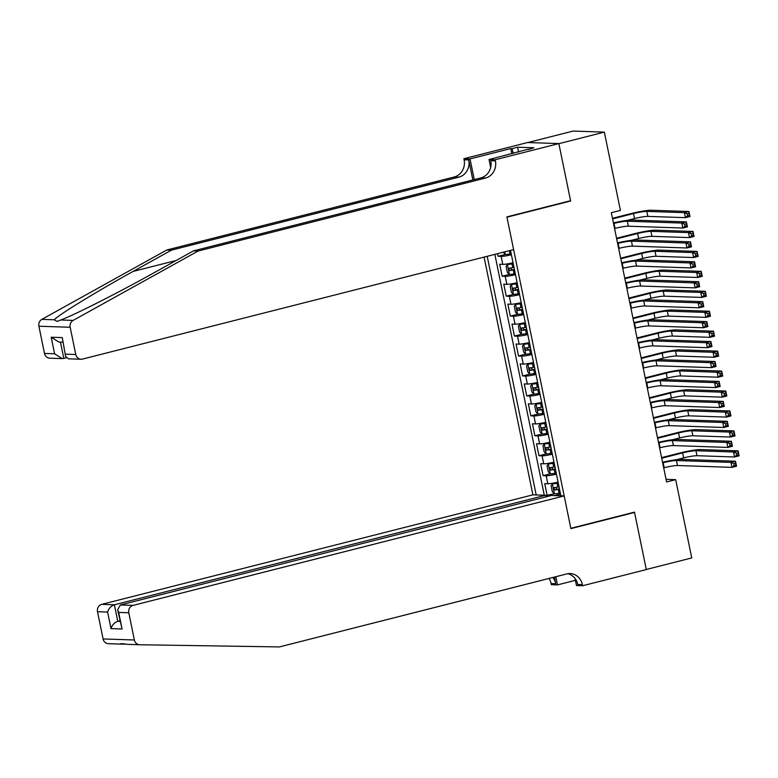 <?xml version="1.0" encoding="UTF-8"?>
<svg xmlns="http://www.w3.org/2000/svg" width="778" height="778" viewBox="0 0 778 778"><rect width="100%" height="100%" fill="white"/><g stroke="black" fill="none" stroke-linecap="round" stroke-linejoin="round"><path stroke-width="1.17" d="M484.091 257.09L532.901 494.847L101.733 604.35L114.376 604.778L117.77 621.33L119.997 621.398M527.931 142.539L573.075 131.074L604.35 132.124L558.867 143.677L570.634 201.016L506.964 217.188L570.828 528.311L634.498 512.138L646.275 569.477L691.749 557.933L675.683 479.647L666.046 479.326M497.521 253.686L498.056 256.283L505.33 254.494A5.427 0.574 -11.6 0 0 509.95 253.881L511.165 253.638M513.033 262.731A8.188 0.866 168.4 0 1 502.773 264.364L499.69 264.257L502.15 276.229L509.425 274.43A5.427 0.574 -11.6 0 0 514.044 273.827L515.26 273.584M517.127 282.677A8.188 0.866 -11.6 0 1 506.867 284.31L503.784 284.203L506.235 296.165L513.519 294.376A5.427 0.574 -11.6 0 0 518.138 293.773L519.354 293.53M521.221 302.613A8.188 0.866 -11.6 0 1 510.961 304.247L507.878 304.149L510.329 316.111L517.613 314.322A5.427 0.574 -11.6 0 0 522.233 313.709L523.448 313.466M525.315 322.559A8.188 0.866 -11.6 0 1 515.055 324.193L511.973 324.095L514.423 336.057L521.707 334.268A5.427 0.574 -11.6 0 0 526.327 333.655L527.542 333.412M529.41 342.505A8.188 0.866 -11.6 0 1 519.15 344.139L516.067 344.032L518.518 356.003L525.753 354.165M533.504 362.451A8.188 0.866 -11.6 0 1 523.244 364.085L520.161 363.978L522.612 375.949L529.896 374.15A5.427 0.574 -11.6 0 0 534.505 373.547L535.731 373.304M537.598 382.387A8.188 0.866 -11.6 0 1 527.338 384.031L524.255 383.924L526.706 395.885L533.99 394.096A5.427 0.574 -11.6 0 0 538.6 393.493L539.825 393.24M541.692 402.333A8.188 0.866 -11.6 0 1 531.432 403.967L528.35 403.87L530.8 415.831L538.084 414.042A5.427 0.574 -11.6 0 0 542.694 413.429L543.919 413.186M545.786 422.279A8.188 0.866 -11.6 0 1 535.527 423.913L532.444 423.806L534.894 435.777L542.178 433.988A5.427 0.574 -11.6 0 0 546.788 433.375L548.013 433.132M549.881 442.225A8.188 0.866 -11.6 0 1 539.621 443.859L536.538 443.752L538.989 455.723L546.273 453.924A5.427 0.574 -11.6 0 0 550.882 453.321L552.108 453.078M553.975 462.171A8.188 0.866 -11.6 0 1 543.715 463.805L540.632 463.698L543.083 475.659L550.318 473.831M604.35 132.124L620.416 210.41L611.323 212.715L666.59 481.961L675.683 479.647M560.88 495.79L510.504 250.39M487.203 256.302L536.198 494.964M511.399 254.746A8.188 0.866 168.4 0 1 501.139 256.39L498.056 256.283M494.847 254.367L544.289 495.236M545.592 495.557L554.461 493.816A5.427 0.574 -11.6 0 0 559.071 493.203L560.296 492.96M558.069 482.107A8.188 0.866 -11.6 0 1 547.809 483.741L544.726 483.644L547.177 495.605M556.435 474.133A8.188 0.866 168.4 0 1 546.166 475.766L543.083 475.659M552.341 454.187A8.188 0.866 168.4 0 1 542.072 455.82L538.989 455.723M548.247 434.241A8.188 0.866 168.4 0 1 537.977 435.884L534.894 435.777M544.153 414.304A8.188 0.866 168.4 0 1 533.893 415.938L530.8 415.831M540.058 394.358A8.188 0.866 168.4 0 1 529.799 395.992L526.706 395.885M535.964 374.413A8.188 0.866 168.4 0 1 525.704 376.046L522.612 375.949M531.87 354.467A8.188 0.866 168.4 0 1 521.61 356.1L518.518 356.003M527.776 334.53A8.188 0.866 168.4 0 1 517.516 336.164L514.423 336.057M523.682 314.584A8.188 0.866 168.4 0 1 513.422 316.218L510.329 316.111M519.587 294.638A8.188 0.866 168.4 0 1 509.327 296.272L506.235 296.165M515.493 274.692A8.188 0.866 168.4 0 1 505.233 276.326L502.15 276.229M560.53 494.079L554.607 495.576M569.545 200.977L570.634 201.016M614.562 228.489L615.048 228.372A10.24 1.079 168.4 0 1 628.371 226.203L682.851 228.032L681.829 223.053L686.381 221.895L631.901 220.057A15.356 1.624 -11.6 0 0 613.414 222.936M613.531 223.51L614.027 223.383A10.24 1.079 168.4 0 1 627.35 221.215L681.829 223.053L684.601 224.239L685.01 226.233L686.828 225.766L686.42 223.772L684.601 224.239M686.42 223.772L686.381 221.895L687.402 226.884L682.851 228.032L685.01 226.233M687.402 226.884L686.828 225.766M503.191 252.247L505.282 254.435L504.747 251.848M627.496 220.339L634.527 218.56A10.24 1.079 168.4 0 1 647.85 216.391L685.428 217.655L684.407 212.666L688.948 211.519L651.38 210.245A15.356 1.624 -11.6 0 0 631.396 213.503L612.471 218.307M612.587 218.881L633.506 213.571A10.24 1.079 168.4 0 1 646.829 211.402L684.407 212.666L687.168 213.853L687.577 215.846L689.405 215.389L688.987 213.396L687.168 213.853M688.987 213.396L688.948 211.519L689.969 216.498L685.428 217.655L687.577 215.846M689.969 216.498L689.405 215.389M166.813 249.991L171.432 250.146L133.126 271.415C96.278 291.74 59.021 314.575 54.227 319.777L57.027 321.421L60.772 319.991C74.182 315.08 118.752 292.499 155.143 272.154L193.459 250.886L480.901 177.89A14.335 13.051 91.9 0 0 490.772 160.686L495.401 160.842L495.168 159.753L558.847 143.58L570.575 200.714L506.896 216.887L513.616 249.592L82.449 359.096A6.146 5.592 91.9 0 1 81.019 359.251A6.146 5.592 91.9 0 1 75.767 354.496L70.176 327.275L38.9 326.225A6.146 5.592 -88.1 0 1 41.856 319.359L166.813 249.991L454.255 176.985A14.335 13.051 91.9 0 0 464.116 159.791L463.892 158.693L527.572 142.53L558.847 143.58M193.459 250.886L198.089 251.041L485.53 178.045A14.335 13.051 91.9 0 0 495.401 160.842M472.849 179.932L468.745 159.947A14.335 13.051 91.9 0 1 458.884 177.141L171.432 250.146M44.492 353.445L54.586 353.786L62.289 358.619L49.743 358.201A6.146 5.592 -88.1 0 1 44.492 353.445L38.9 326.225M60.772 319.991L73.132 320.41L198.089 251.041M511.846 153.752L510.776 148.549L512.128 148.598L513.12 153.431M528.515 149.522L533.903 147.762L517.584 147.217L512.128 148.598M528.437 149.152L489.041 159.539L495.168 159.753M463.892 158.693L470.019 158.907L474.269 179.572M510.776 148.549L470.019 158.907M66.266 357.841L62.289 358.619M490.665 167.445L489.041 159.539M73.132 320.41A6.146 5.592 91.9 0 0 70.176 327.275M517.584 147.217L518.576 152.041M54.586 353.786L51.192 337.234L58.895 342.067L62.678 342.194M51.192 337.234L62.269 337.603L65.595 356.412L68.464 358.833L81.019 359.251M62.269 337.603L65.595 356.412M139.525 644.748L127.339 644.33C121.864 643.494 119.676 643.425 120.804 644.116L125.511 644.155M127.339 644.33L139.622 644.748A6.146 5.592 91.9 0 0 139.709 644.748L279.351 646.926L566.792 573.931A14.335 13.051 -88.1 0 1 570.138 573.561A14.335 13.051 -88.1 0 1 582.391 584.657L582.615 585.746L646.294 569.574L634.566 512.439L633.467 512.401M545.874 496.918L545.534 495.275L114.376 604.778C111.001 605.984 108.745 608.415 107.607 612.062L97.503 611.722L103.095 638.942L134.37 639.993A6.146 5.592 91.9 0 0 139.622 644.748M545.534 495.275L532.901 494.847M634.566 512.439L570.887 528.612L564.176 495.907L133.009 605.401A6.146 5.592 91.9 0 0 128.778 612.772L134.37 639.993M575.419 580.339L557.466 584.9L551.339 584.696L551.116 583.597A14.335 13.051 -88.1 0 0 549.005 578.443M582.615 585.746L576.488 585.542L575.03 578.462M564.176 495.907L551.534 495.479L120.376 604.973L133.009 605.401M554.374 577.082L555.745 583.753L551.116 583.597M555.793 576.722L557.466 584.9M120.678 644.106L108.434 643.698A6.146 5.592 -88.1 0 1 108.346 643.698A6.146 5.592 -88.1 0 1 103.095 638.942M97.503 611.722A6.146 5.592 -88.1 0 1 101.733 604.35M567.814 573.717A14.335 13.051 -88.1 0 1 577.762 584.492L582.391 584.657M552.827 577.471A14.335 13.051 -88.1 0 1 555.745 583.753M119.87 620.795L117.77 621.33C114.395 622.536 112.139 624.967 111.001 628.614L107.607 612.062M128.778 612.772L118.674 612.432L117.624 609.874L120.376 604.973M118.674 612.432L122.078 628.984L117.624 609.874M618.656 248.435L619.142 248.308A10.24 1.079 168.4 0 1 632.465 246.14L686.945 247.978L685.924 242.989L690.475 241.841L635.996 240.003A15.356 1.624 -11.6 0 0 617.508 242.882M617.625 243.446L618.121 243.329A10.24 1.079 168.4 0 1 631.444 241.161L685.924 242.989L688.695 244.175L689.104 246.169L690.922 245.712L690.514 243.718L688.695 244.175M690.514 243.718L690.475 241.841L691.496 246.821L686.945 247.978L689.104 246.169M691.496 246.821L690.922 245.712M622.75 268.381L623.236 268.254A10.24 1.079 168.4 0 1 636.56 266.086L691.039 267.924L690.018 262.935L694.569 261.778L640.08 259.949A15.356 1.624 -11.6 0 0 621.603 262.828M621.719 263.392L622.215 263.265A10.24 1.079 168.4 0 1 635.538 261.097L690.018 262.935L692.79 264.121L693.198 266.115L695.017 265.658L694.608 263.664L692.79 264.121M694.608 263.664L694.569 261.778L695.59 266.766L691.039 267.924L693.198 266.115M695.59 266.766L695.017 265.658M626.835 288.327L627.331 288.2A10.24 1.079 168.4 0 1 640.654 286.032L695.133 287.87L694.112 282.881L698.663 281.724L644.174 279.886A15.356 1.624 -11.6 0 0 625.697 282.774M625.813 283.338L626.309 283.211A10.24 1.079 168.4 0 1 639.633 281.043L694.112 282.881L696.884 284.067L697.292 286.061L699.111 285.594L698.702 283.6L696.884 284.067M698.702 283.6L698.663 281.724L699.685 286.712L695.133 287.87L697.292 286.061M699.685 286.712L699.111 285.594M630.929 308.263L631.425 308.146A10.24 1.079 168.4 0 1 644.748 305.978L699.228 307.806L698.206 302.827L702.748 301.669L648.269 299.831A15.356 1.624 -11.6 0 0 629.791 302.71M629.908 303.284L630.404 303.157A10.24 1.079 168.4 0 1 643.727 300.989L698.206 302.827L700.978 304.013L701.386 306.007L703.205 305.54L702.797 303.546L700.978 304.013M702.797 303.546L702.748 301.669L703.779 306.658L699.228 307.806L701.386 306.007M703.779 306.658L703.205 305.54M513.217 263.606L511.992 263.849A5.427 0.574 -11.6 0 1 507.382 264.462L513.159 263.334M507.344 264.51L506.099 266.397L507.324 272.388L509.376 274.381L507.382 264.462M631.59 240.285L638.621 238.506A10.24 1.079 168.4 0 1 651.945 236.337L689.522 237.601L688.491 232.612L693.042 231.455L655.465 230.191A15.356 1.624 -11.6 0 0 635.49 233.449L616.565 238.253M513.995 267.399L512.77 267.642A5.427 0.574 168.4 0 1 509.016 268.216L509.502 270.608A5.427 0.574 -11.6 0 0 513.266 270.034L514.482 269.791M514.433 269.519L512.128 269.947L510.883 268.536M616.682 238.827L637.6 233.517A10.24 1.079 168.4 0 1 650.923 231.348L688.491 232.612L691.263 233.799L691.671 235.792L693.499 235.335L693.081 233.342L691.263 233.799M693.081 233.342L693.042 231.455L694.064 236.444L689.522 237.601L691.671 235.792M694.064 236.444L693.499 235.335M517.312 283.552L516.086 283.795A5.427 0.574 -11.6 0 1 511.477 284.408L517.253 283.28M511.438 284.456L510.193 286.343L511.418 292.324L513.47 294.327L511.477 284.408M635.684 260.231L642.716 258.442A10.24 1.079 168.4 0 1 656.039 256.273L693.616 257.547L692.585 252.558L697.137 251.401L659.559 250.137A15.356 1.624 -11.6 0 0 639.584 253.385L620.659 258.199M518.09 287.345L516.864 287.588A5.427 0.574 168.4 0 1 513.11 288.161L513.597 290.554A5.427 0.574 -11.6 0 0 517.36 289.98L518.576 289.737M518.527 289.465L516.222 289.893L514.978 288.482M620.776 258.773L641.694 253.463A10.24 1.079 168.4 0 1 655.018 251.294L692.585 252.558L695.357 253.745L695.765 255.738L697.584 255.272L697.176 253.278L695.357 253.745M697.176 253.278L697.137 251.401L698.158 256.39L693.616 257.547L695.765 255.738M698.158 256.39L697.584 255.272M521.406 303.498L520.181 303.741A5.427 0.574 -11.6 0 1 515.571 304.354L521.348 303.226M515.532 304.402L514.287 306.289L515.513 312.27L517.565 314.273L515.571 304.354M639.779 280.177L646.81 278.388A10.24 1.079 168.4 0 1 660.133 276.219L697.71 277.483L696.68 272.504L701.231 271.347L663.653 270.083A15.356 1.624 -11.6 0 0 643.669 273.331L624.744 278.135M522.184 307.291L520.959 307.534A5.427 0.574 168.4 0 1 517.205 308.107L517.691 310.5A5.427 0.574 -11.6 0 0 521.455 309.926L522.67 309.683M522.621 309.401L520.317 309.829L519.072 308.428M624.87 278.719L645.789 273.399A10.24 1.079 168.4 0 1 659.112 271.24L696.68 272.504L699.451 273.691L699.86 275.684L701.678 275.218L701.27 273.224L699.451 273.691M701.27 273.224L701.231 271.347L702.252 276.336L697.71 277.483L699.86 275.684M702.252 276.336L701.678 275.218M525.5 323.444L524.275 323.687A5.427 0.574 -11.6 0 1 519.665 324.29L525.442 323.162M519.626 324.338L518.381 326.235L519.607 332.216L521.659 334.219L519.665 324.29M643.873 300.123L650.904 298.334A10.24 1.079 168.4 0 1 664.227 296.165L701.805 297.429L700.774 292.44L705.325 291.293L667.748 290.029A15.356 1.624 -11.6 0 0 647.763 293.277L628.838 298.081M526.278 327.227L525.053 327.47A5.427 0.574 168.4 0 1 521.299 328.044L521.785 330.436A5.427 0.574 -11.6 0 0 525.549 329.872L526.764 329.619M526.716 329.347L524.411 329.775L523.166 328.365M628.964 298.664L649.883 293.345A10.24 1.079 168.4 0 1 663.206 291.176L700.774 292.44L703.545 293.627L703.954 295.621L705.772 295.163L705.364 293.17L703.545 293.627M705.364 293.17L705.325 291.293L706.346 296.272L701.805 297.429L703.954 295.621M706.346 296.272L705.772 295.163M635.023 328.209L635.519 328.083A10.24 1.079 168.4 0 1 648.842 325.924L703.322 327.752L702.301 322.763L706.842 321.615L652.363 319.777A15.356 1.624 -11.6 0 0 633.885 322.656M634.002 323.23L634.498 323.103A10.24 1.079 168.4 0 1 647.821 320.935L702.301 322.763L705.072 323.949L705.481 325.953L707.299 325.486L706.891 323.492L705.072 323.949M706.891 323.492L706.842 321.615L707.873 326.595L703.322 327.752L705.481 325.953M707.873 326.595L707.299 325.486M529.536 343.108L523.759 344.236L522.476 346.171L523.701 352.162L525.802 354.214A5.427 0.574 -11.6 0 0 530.421 353.601L531.637 353.358M523.759 344.236A5.427 0.574 -11.6 0 0 528.369 343.633L529.594 343.39M647.967 320.059L654.998 318.28A10.24 1.079 168.4 0 1 668.321 316.111L705.899 317.375L704.868 312.386L709.419 311.229L671.842 309.965A15.356 1.624 -11.6 0 0 651.857 313.223L632.932 318.027M530.372 347.173L529.147 347.416A5.427 0.574 168.4 0 1 525.393 347.99L525.879 350.382A5.427 0.574 -11.6 0 0 529.643 349.808L530.859 349.565M530.8 349.293L528.495 349.721L527.26 348.311M633.059 318.601L653.977 313.291A10.24 1.079 168.4 0 1 667.3 311.122L704.868 312.386L707.64 313.573L708.048 315.567L709.867 315.109L709.458 313.116L707.64 313.573M709.458 313.116L709.419 311.229L710.44 316.218L705.899 317.375L708.048 315.567M710.44 316.218L709.867 315.109M639.117 348.155L639.613 348.029A10.24 1.079 168.4 0 1 652.937 345.86L707.416 347.698L706.395 342.709L710.936 341.552L656.457 339.723A15.356 1.624 -11.6 0 0 637.979 342.602M638.096 343.166L638.592 343.049A10.24 1.079 168.4 0 1 651.915 340.881L706.395 342.709L709.166 343.895L709.575 345.889L711.393 345.432L710.985 343.438L709.166 343.895M710.985 343.438L710.936 341.552L711.967 346.541L707.416 347.698L709.575 345.889M711.967 346.541L711.393 345.432M533.689 363.326L532.463 363.569A5.427 0.574 -11.6 0 1 527.854 364.182L533.63 363.054M527.815 364.23L526.57 366.117L527.795 372.098L529.847 374.101L527.854 364.182M652.061 340.005L659.092 338.216A10.24 1.079 168.4 0 1 672.416 336.057L709.993 337.321L708.962 332.332L713.514 331.175L675.936 329.911A15.356 1.624 -11.6 0 0 655.951 333.159L637.026 337.973M534.467 367.119L533.241 367.362A5.427 0.574 168.4 0 1 529.487 367.936L529.974 370.328A5.427 0.574 -11.6 0 0 533.727 369.754L534.953 369.511M534.894 369.239L532.59 369.667L531.355 368.257M637.153 338.547L658.071 333.237A10.24 1.079 168.4 0 1 671.395 331.068L708.962 332.332L711.734 333.519L712.142 335.512L713.961 335.055L713.552 333.052L711.734 333.519M713.552 333.052L713.514 331.175L714.535 336.164L709.993 337.321L712.142 335.512M714.535 336.164L713.961 335.055M643.212 368.101L643.707 367.975A10.24 1.079 168.4 0 1 657.031 365.806L711.51 367.644L710.489 362.655L715.031 361.498L660.551 359.669A15.356 1.624 -11.6 0 0 642.074 362.548M642.19 363.112L642.686 362.986A10.24 1.079 168.4 0 1 656.01 360.817L710.489 362.655L713.261 363.841L713.669 365.835L715.488 365.378L715.079 363.384L713.261 363.841M715.079 363.384L715.031 361.498L716.061 366.487L711.51 367.644L713.669 365.835M716.061 366.487L715.488 365.378M537.783 383.272L536.557 383.515A5.427 0.574 -11.6 0 1 531.938 384.128L537.724 383M531.909 384.176L530.664 386.063L531.889 392.044L533.932 394.047L531.938 384.128M656.155 359.951L663.187 358.162A10.24 1.079 168.4 0 1 676.51 355.993L714.087 357.258L713.056 352.278L717.608 351.121L680.03 349.857A15.356 1.624 -11.6 0 0 660.045 353.105L641.121 357.909M538.561 387.065L537.335 387.308A5.427 0.574 168.4 0 1 533.582 387.882L534.068 390.274A5.427 0.574 -11.6 0 0 537.822 389.7L539.047 389.457M538.989 389.175L536.684 389.603L535.449 388.203M641.247 358.493L662.166 353.183A10.24 1.079 168.4 0 1 675.489 351.014L713.056 352.278L715.828 353.465L716.237 355.458L718.055 354.992L717.647 352.998L715.828 353.465M717.647 352.998L717.608 351.121L718.629 356.11L714.087 357.258L716.237 355.458M718.629 356.11L718.055 354.992M647.306 388.047L647.802 387.921A10.24 1.079 168.4 0 1 661.125 385.752L715.604 387.59L714.583 382.601L719.125 381.444L664.645 379.606A15.356 1.624 -11.6 0 0 646.168 382.494M646.285 383.058L646.781 382.932A10.24 1.079 168.4 0 1 660.104 380.763L714.583 382.601L717.355 383.787L717.763 385.781L719.582 385.314L719.173 383.321L717.355 383.787M719.173 383.321L719.125 381.444L720.156 386.433L715.604 387.59L717.763 385.781M720.156 386.433L719.582 385.314M541.877 403.218L540.652 403.461A5.427 0.574 -11.6 0 1 536.032 404.064L541.819 402.946M536.003 404.113L534.758 406.009L535.984 411.99L538.026 413.993L536.032 404.064M660.25 379.897L667.281 378.108A10.24 1.079 168.4 0 1 680.604 375.939L718.172 377.204L717.151 372.224L721.702 371.067L684.125 369.803A15.356 1.624 -11.6 0 0 664.14 373.051L645.215 377.855M542.655 407.001L541.43 407.254A5.427 0.574 168.4 0 1 537.676 407.818L538.162 410.22A5.427 0.574 -11.6 0 0 541.916 409.646L543.141 409.403M543.083 409.121L540.778 409.549L539.533 408.149M645.341 378.439L666.26 373.119A10.24 1.079 168.4 0 1 679.583 370.95L717.151 372.224L719.922 373.411L720.331 375.404L722.149 374.938L721.741 372.944L719.922 373.411M721.741 372.944L721.702 371.067L722.723 376.046L718.172 377.204L720.331 375.404M722.723 376.046L722.149 374.938M651.4 407.983L651.896 407.866A10.24 1.079 168.4 0 1 665.219 405.698L719.699 407.526L718.678 402.547L723.219 401.39L668.74 399.552A15.356 1.624 -11.6 0 0 650.262 402.43M650.379 403.004L650.875 402.878A10.24 1.079 168.4 0 1 664.198 400.709L718.678 402.547L721.449 403.733L721.858 405.727L723.676 405.26L723.268 403.267L721.449 403.733M723.268 403.267L723.219 401.39L724.25 406.379L719.699 407.526L721.858 405.727M724.25 406.379L723.676 405.26M545.971 423.164L544.746 423.407A5.427 0.574 -11.6 0 1 540.126 424.01L545.913 422.882M540.097 424.059L538.853 425.955L540.078 431.936L542.12 433.93L540.126 424.01M664.344 399.834L671.375 398.054A10.24 1.079 168.4 0 1 684.698 395.885L722.266 397.15L721.245 392.161L725.796 391.013L688.219 389.739A15.356 1.624 -11.6 0 0 668.234 392.997L649.309 397.801M546.749 426.947L545.524 427.19A5.427 0.574 168.4 0 1 541.77 427.764L542.256 430.156A5.427 0.574 -11.6 0 0 546.01 429.582L547.235 429.339M547.177 429.067L544.872 429.495L543.628 428.085M649.426 398.375L670.354 393.065A10.24 1.079 168.4 0 1 683.677 390.896L721.245 392.161L724.017 393.347L724.425 395.341L726.244 394.884L725.835 392.89L724.017 393.347M725.835 392.89L725.796 391.013L726.817 395.992L722.266 397.15L724.425 395.341M726.817 395.992L726.244 394.884M655.494 427.929L655.99 427.803A10.24 1.079 168.4 0 1 669.313 425.634L723.793 427.472L722.772 422.483L727.313 421.336L672.834 419.498A15.356 1.624 -11.6 0 0 654.356 422.376M654.473 422.94L654.969 422.824A10.24 1.079 168.4 0 1 668.292 420.655L722.772 422.483L725.534 423.67L725.952 425.663L727.77 425.206L727.362 423.213L725.534 423.67M727.362 423.213L727.313 421.336L728.344 426.315L723.793 427.472L725.952 425.663M728.344 426.315L727.77 425.206M550.065 443.1L548.84 443.353A5.427 0.574 -11.6 0 1 544.221 443.956L550.007 442.828M544.192 444.005L542.947 445.891L544.172 451.882L546.214 453.875L544.221 443.956M668.438 419.78L675.469 418A10.24 1.079 168.4 0 1 688.793 415.831L726.36 417.096L725.339 412.107L729.89 410.949L692.313 409.685A15.356 1.624 -11.6 0 0 672.328 412.943L653.403 417.747M550.843 446.893L549.618 447.136A5.427 0.574 168.4 0 1 545.864 447.71L546.351 450.102A5.427 0.574 -11.6 0 0 550.104 449.528L551.33 449.285M551.271 449.013L548.967 449.441L547.722 448.031M653.52 418.321L674.448 413.011A10.24 1.079 168.4 0 1 687.771 410.842L725.339 412.107L728.111 413.293L728.519 415.287L730.338 414.83L729.929 412.836L728.111 413.293M729.929 412.836L729.89 410.949L730.912 415.938L726.36 417.096L728.519 415.287M730.912 415.938L730.338 414.83M659.588 447.875L660.084 447.749A10.24 1.079 168.4 0 1 673.408 445.58L727.887 447.418L726.866 442.429L731.408 441.272L676.928 439.444A15.356 1.624 -11.6 0 0 658.451 442.322M658.567 442.886L659.063 442.76A10.24 1.079 168.4 0 1 672.377 440.591L726.866 442.429L729.628 443.616L730.046 445.609L731.865 445.152L731.456 443.159L729.628 443.616M731.456 443.159L731.408 441.272L732.429 446.261L727.887 447.418L730.046 445.609M732.429 446.261L731.865 445.152M554.101 462.774L548.315 463.902L547.041 465.837L548.266 471.818L550.367 473.87A5.427 0.574 -11.6 0 0 554.977 473.267L556.202 473.024M548.315 463.902A5.427 0.574 -11.6 0 0 552.934 463.289L554.16 463.046M672.532 439.726L679.564 437.936A10.24 1.079 168.4 0 1 692.887 435.768L730.454 437.041L729.433 432.053L733.985 430.895L696.407 429.631A15.356 1.624 -11.6 0 0 676.422 432.879L657.498 437.693M554.938 466.839L553.712 467.082A5.427 0.574 168.4 0 1 549.958 467.656L550.445 470.048A5.427 0.574 -11.6 0 0 554.199 469.474L555.424 469.231M555.366 468.959L553.061 469.387L551.816 467.977M657.614 438.267L678.542 432.957A10.24 1.079 168.4 0 1 691.856 430.788L729.433 432.053L732.205 433.239L732.613 435.233L734.432 434.766L734.024 432.772L732.205 433.239M734.024 432.772L733.985 430.895L735.006 435.884L730.454 437.041L732.613 435.233M735.006 435.884L734.432 434.766M663.683 467.821L664.179 467.695A10.24 1.079 168.4 0 1 677.502 465.526L731.981 467.364L730.96 462.375L735.502 461.218L681.022 459.39A15.356 1.624 -11.6 0 0 662.545 462.268M662.662 462.832L663.148 462.706A10.24 1.079 168.4 0 1 676.471 460.537L730.96 462.375L733.722 463.562L734.14 465.555L735.959 465.088L735.541 463.095L733.722 463.562M735.541 463.095L735.502 461.218L736.523 466.207L731.981 467.364L734.14 465.555M736.523 466.207L735.959 465.088M558.254 482.992L557.029 483.235A5.427 0.574 -11.6 0 1 552.409 483.848L558.196 482.72M552.38 483.897L551.125 485.783L552.361 491.764L554.403 493.767L552.409 483.848M676.627 459.672L683.658 457.882A10.24 1.079 168.4 0 1 696.981 455.714L734.549 456.978L733.528 451.999L738.079 450.841L700.501 449.577A15.356 1.624 -11.6 0 0 680.517 452.825L661.592 457.629M559.032 486.785L557.807 487.028A5.427 0.574 168.4 0 1 554.053 487.602L554.539 489.994A5.427 0.574 -11.6 0 0 558.293 489.42L559.518 489.177M559.46 488.895L557.155 489.323L555.91 487.923M661.708 458.213L682.627 452.893A10.24 1.079 168.4 0 1 695.95 450.734L733.528 451.999L736.299 453.185L736.708 455.179L738.526 454.712L738.118 452.718L736.299 453.185M738.118 452.718L738.079 450.841L739.1 455.83L734.549 456.978L736.708 455.179M739.1 455.83L738.526 454.712M502.773 264.364L501.139 256.39M547.809 483.741L546.166 475.766M543.715 463.805L542.072 455.82M539.621 443.859L537.977 435.884M535.527 423.913L533.893 415.938M531.432 403.967L529.799 395.992M527.338 384.031L525.704 376.046M523.244 364.085L521.61 356.1M519.15 344.139L517.516 336.164M515.055 324.193L513.422 316.218M510.961 304.247L509.327 296.272M506.867 284.31L505.233 276.326M614.027 223.383L615.048 228.372M627.35 221.215L628.371 226.203M509.289 250.691L509.95 253.881M633.506 213.571L634.527 218.56M646.829 211.402L647.85 216.391M133.126 271.415L176.168 260.484M480.901 177.89L485.53 178.045M458.884 177.141L454.255 176.985M65.663 354.155L75.767 354.496M41.856 319.359L54.227 319.777M468.745 159.947L464.116 159.791M60.46 342.116L63.815 358.464M122.078 628.984L111.001 628.614M618.121 243.329L619.142 248.308M631.444 241.161L632.465 246.14M622.215 263.265L623.236 268.254M635.538 261.097L636.56 266.086M626.309 283.211L627.331 288.2M639.633 281.043L640.654 286.032M630.404 303.157L631.425 308.146M643.727 300.989L644.748 305.978M513.266 270.034L514.044 273.827M511.992 263.849L512.77 267.642M637.6 233.517L638.621 238.506M650.923 231.348L651.945 236.337M512.128 269.947L509.502 270.608M517.36 289.98L518.138 293.773M516.086 283.795L516.864 287.588M641.694 253.463L642.716 258.442M655.018 251.294L656.039 256.273M516.222 289.893L513.597 290.554M521.455 309.926L522.233 313.709M520.181 303.741L520.959 307.534M645.789 273.399L646.81 278.388M659.112 271.24L660.133 276.219M520.317 309.829L517.691 310.5M525.549 329.872L526.327 333.655M524.275 323.687L525.053 327.47M649.883 293.345L650.904 298.334M663.206 291.176L664.227 296.165M524.411 329.775L521.785 330.436M634.498 323.103L635.519 328.083M647.821 320.935L648.842 325.924M523.72 344.284L525.753 354.155M529.643 349.808L530.421 353.601M528.369 343.633L529.147 347.416M653.977 313.291L654.998 318.28M667.3 311.122L668.321 316.111M528.495 349.721L525.879 350.382M638.592 343.049L639.613 348.029M651.915 340.881L652.937 345.86M533.727 369.754L534.505 373.547M532.463 363.569L533.241 367.362M658.071 333.237L659.092 338.216M671.395 331.068L672.416 336.057M532.59 369.667L529.974 370.328M642.686 362.986L643.707 367.975M656.01 360.817L657.031 365.806M537.822 389.7L538.6 393.493M536.557 383.515L537.335 387.308M662.166 353.183L663.187 358.162M675.489 351.014L676.51 355.993M536.684 389.603L534.068 390.274M646.781 382.932L647.802 387.921M660.104 380.763L661.125 385.752M541.916 409.646L542.694 413.429M540.652 403.461L541.43 407.254M666.26 373.119L667.281 378.108M679.583 370.95L680.604 375.939M540.778 409.549L538.162 410.22M650.875 402.878L651.896 407.866M664.198 400.709L665.219 405.698M546.01 429.582L546.788 433.375M544.746 423.407L545.524 427.19M670.354 393.065L671.375 398.054M683.677 390.896L684.698 395.885M544.872 429.495L542.256 430.156M654.969 422.824L655.99 427.803M668.292 420.655L669.313 425.634M550.104 449.528L550.882 453.321M548.84 443.353L549.618 447.136M674.448 413.011L675.469 418M687.771 410.842L688.793 415.831M548.967 449.441L546.351 450.102M659.063 442.76L660.084 447.749M672.377 440.591L673.408 445.58M548.286 463.951L550.309 473.821M554.199 469.474L554.977 473.267M552.934 463.289L553.712 467.082M678.542 432.957L679.564 437.936M691.856 430.788L692.887 435.768M553.061 469.387L550.445 470.048M663.148 462.706L664.179 467.695M676.471 460.537L677.502 465.526M558.293 489.42L559.071 493.203M557.029 483.235L557.807 487.028M682.627 452.893L683.658 457.882M695.95 450.734L696.981 455.714M557.155 489.323L554.539 489.994M120.746 644.116L108.346 643.698"/></g></svg>
